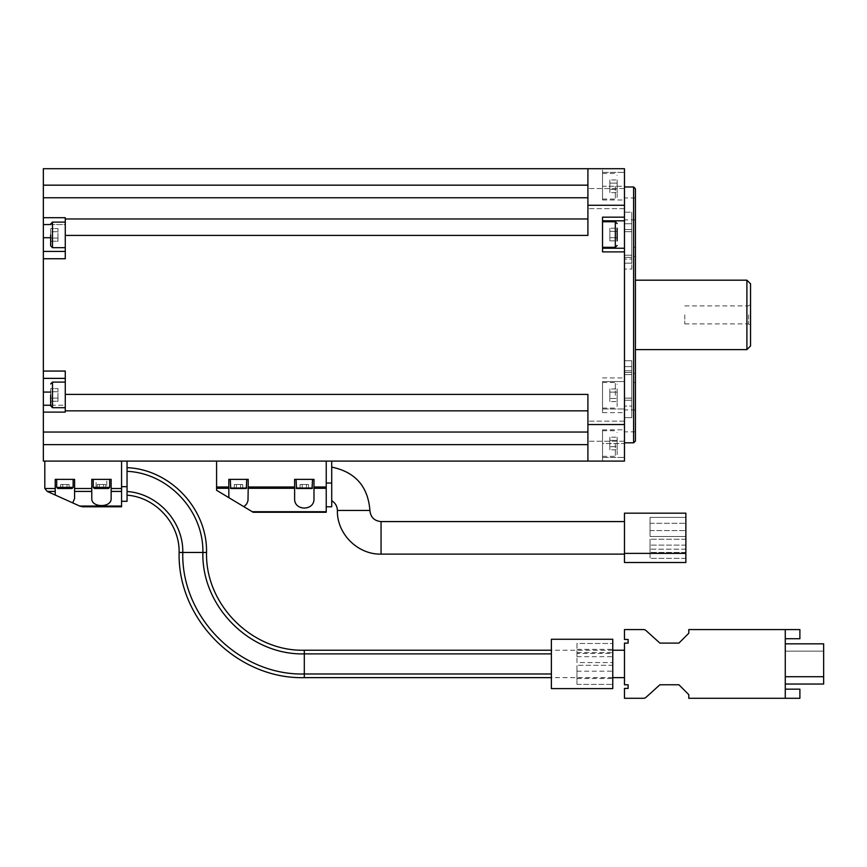 <?xml version="1.0" encoding="UTF-8"?>
<svg xmlns="http://www.w3.org/2000/svg" width="867" height="867" viewBox="0 0 867 867"><rect width="100%" height="100%" fill="white"/><g stroke="black" fill="none" stroke-linecap="round" stroke-linejoin="round"><path stroke-width="0.65" stroke-dasharray="4.33 3.25" d="M785.274 638.719L785.274 629.583L785.274 638.719L799.894 638.719L799.894 629.583L688.788 629.583L688.788 633.235L678.915 643.108L659.917 643.108L645.969 630.526A3.652 3.652 0 0 0 643.52 629.583L624.468 629.583L624.468 639.445L628.12 639.445L628.12 643.108L624.468 643.108L624.468 684.767L628.12 684.767L628.12 688.42L624.468 688.42L624.468 698.293L643.52 698.293A3.652 3.652 0 0 0 645.969 697.35L659.917 684.767L678.915 684.767L688.788 694.64L688.788 698.293L785.274 698.293L785.274 629.583M785.274 684.041L785.274 676.726L785.274 684.041L823.65 684.041L823.65 676.726L785.274 676.726L785.274 643.834L785.274 676.726L785.274 651.139L785.274 676.726L823.65 676.726L823.65 643.834L785.274 643.834M624.468 663.938L624.468 650.228L624.468 663.938M551.369 663.938L551.369 653.881L551.369 663.938M685.862 517.382L685.862 536.478L685.862 517.382L685.862 536.478L685.862 517.382L650.044 517.382L685.862 517.382L650.044 517.382L650.044 536.478L685.862 536.478L650.044 536.478L650.044 517.382L685.862 517.382M685.862 562.51L685.862 513.177L624.468 513.177L624.468 562.51M685.862 549.179L685.862 539.22L685.862 558.315L685.862 539.22L685.862 558.315L685.862 549.179L650.044 549.179L650.044 539.22L650.044 558.315L650.044 539.22L650.044 558.315L650.044 549.179L685.862 549.179M624.468 537.843L624.468 554.111L624.468 537.843M93.235 487.362L109.686 487.362L108.538 488.5L94.384 488.5L108.538 488.5L94.384 488.5L93.235 487.362L109.686 487.362L106.804 487.362L106.804 479.364L111.149 479.364L111.149 498.558C111.615 507.889 91.306 507.889 91.772 498.558L91.772 479.364L91.772 498.558L91.772 479.364L96.118 479.364L96.118 487.362L93.235 487.362L93.235 479.364L109.686 479.364L96.118 479.364M106.804 487.362L96.118 487.362M248.2 486.994L248.2 479.364L228.834 479.364L248.2 479.364L248.2 498.72L248.2 486.994L294.617 486.994L294.617 498.72C294.151 511.162 314.461 511.162 313.984 498.72L313.984 486.994L326.23 486.994L326.23 461.092L326.23 506.783L326.23 461.092L331.714 461.092L216.587 461.092L326.23 461.092M228.834 486.994L228.834 497.658L228.834 479.364L228.834 497.658L216.587 490.299L216.587 486.994L228.834 486.994L228.834 479.364L248.2 479.364L248.103 500.064L246.737 503.846L243.952 506.74L253.131 512.256L326.23 512.256L326.23 486.994M602.532 412.638L602.532 381.567L624.468 381.567L602.532 381.567L602.532 412.638L624.468 412.638L624.468 461.092L624.468 457.44L624.468 461.092L602.532 461.092L602.532 443.525L602.532 461.092L624.468 461.092L587.913 461.092L587.913 394.398L587.913 432.037L587.913 394.398L65.274 394.398L65.274 371.065L65.274 378.37L43.35 378.37L43.35 168.707L587.913 168.707L587.913 185.159L587.913 168.707L624.468 168.707L624.468 205.262L587.913 205.262L587.913 235.412L587.913 197.763L587.913 235.412L65.274 235.412L65.274 218.961L587.913 218.961M65.274 394.398L65.274 410.839L587.913 410.839L65.274 410.839L65.274 412.107L43.35 412.107L43.35 461.092L587.913 461.092L587.913 444.652L587.913 461.092M127.048 461.092L121.564 461.092L121.564 501.299L121.564 461.092L127.048 461.092L127.048 486.68L121.564 486.68M44.813 461.092L121.564 461.092L44.813 461.092L44.813 487.969A3.652 3.652 0 0 0 44.856 488.5L55.228 488.5L55.228 479.364L55.228 488.5M74.595 488.5L74.595 479.364L55.228 479.364L74.595 479.364L74.595 498.558L74.595 488.5L91.772 488.5M111.149 488.5L111.149 498.558L111.149 479.364L111.149 488.5L121.564 488.5L121.564 461.092M121.564 506.783L121.564 488.5M44.856 488.5L46.97 491.296L55.228 495.024L55.228 479.364L74.595 479.364L74.595 498.558L72.698 502.882L79.731 506.046L121.564 506.046M111.149 479.364L91.772 479.364L111.149 479.364M80.642 506.458L79.731 506.046M50.654 401.237L50.654 388.568L50.654 401.237L50.654 398.072L50.654 401.237L57.97 401.237L57.97 398.072L50.654 398.072L50.654 388.568L50.654 398.072L57.97 398.072L57.97 391.732L50.654 391.732L57.97 391.732L57.97 388.568L50.654 388.568L57.97 388.568L57.97 401.237L50.654 401.237M50.654 241.232L50.654 228.574L50.654 241.232L50.654 238.067L50.654 241.232L57.97 241.232L57.97 238.067L50.654 238.067L50.654 228.574L50.654 238.067L57.97 238.067L57.97 231.738L50.654 231.738L57.97 231.738L57.97 228.574L50.654 228.574L57.97 228.574L57.97 241.232L50.654 241.232M50.654 234.903L50.654 245.87L50.654 234.903M50.654 394.897L50.654 405.864L50.654 394.897M43.35 258.745L65.274 258.745L65.274 235.412M624.468 412.638L624.468 205.262M624.468 366.643L624.468 255.201L624.468 372.452L624.468 366.643L631.772 366.643L631.772 417.645L631.772 360.748L624.468 360.748L631.772 360.748L631.772 398.137L624.468 398.137L624.468 409.928L624.468 398.094L624.468 400.24L624.468 398.094L631.772 398.137L631.772 360.748L631.772 366.643L624.468 366.643M624.468 370.783L624.468 374.598L624.468 370.783L631.772 370.783L624.468 370.783M624.468 406.049L624.468 431.853L624.468 400.24L624.468 406.049L631.772 406.049L631.772 417.645L631.772 406.049L624.468 406.049M624.468 431.192L624.468 441.249L624.468 431.192M624.468 198.608L624.468 188.551L624.468 198.608M624.468 314.905L624.468 186.979L624.468 314.905M624.468 186.275L624.468 199.984L624.468 186.275L602.532 186.275L602.532 172.36L602.532 199.984L602.532 173.487L602.532 186.275L624.468 186.275M624.468 443.525L624.468 457.44L624.468 429.826L624.468 443.525L602.532 443.525L602.532 429.826L602.532 456.324L602.532 430.736L602.532 443.525L624.468 443.525M602.532 168.707L624.468 168.707L602.532 168.707L602.532 172.36L602.532 168.707M43.35 371.065L65.274 371.065L65.274 405.236L65.274 378.37L43.35 378.37L43.35 412.107M43.35 217.693L65.274 217.693L65.274 224.564L65.274 218.961M587.913 197.763L587.913 185.159L587.913 197.763L43.35 197.763M587.913 198.608L587.913 188.551L587.913 198.608M587.913 205.262L587.913 168.707M587.913 432.037L587.913 444.652L587.913 432.037L43.35 432.037M587.913 431.192L587.913 441.249L587.913 431.192M65.274 410.839L587.913 410.839M633.604 186.979L633.604 442.82M635.424 188.811L635.424 440.989M635.424 314.905L635.424 197.947L635.424 314.905M631.772 259.027L631.772 212.166L631.772 259.027L631.772 255.201L631.772 259.027L624.468 259.027L631.772 259.027M624.468 212.166L624.468 197.947L624.468 223.751L624.468 212.166L631.772 212.166L631.772 231.706L624.468 231.673L624.468 219.882L624.468 231.706L631.772 231.673L631.772 269.052L624.468 269.052L631.772 269.052L631.772 212.166L624.468 212.166M624.468 229.56L624.468 223.751L624.468 229.56L631.772 229.56L624.468 229.56M633.604 314.905L633.604 382.52L633.604 314.905M602.532 217.162L602.532 248.233L624.468 248.233M602.532 220.825L624.468 220.825M602.532 248.233L602.532 251.885M602.532 234.524L602.532 247.323L602.532 234.524M602.532 408.986L624.468 408.986L602.532 408.986M602.532 395.276L602.532 382.488L602.532 395.276M617.152 443.525L617.152 454.492L617.152 443.525M617.152 437.196L617.152 440.36L617.152 437.196L609.848 437.196L609.848 440.36L617.152 440.36L617.152 446.689L617.152 440.36L609.848 440.36L609.848 437.196M617.152 449.854L617.152 446.689L617.152 449.854L609.848 449.854L609.848 440.36L609.848 446.689L617.152 446.689L609.848 446.689L609.848 449.854M617.152 186.275L617.152 197.243L617.152 186.275M617.152 179.946L617.152 183.11L617.152 179.946L609.848 179.946L609.848 183.11L617.152 183.11L617.152 189.44L617.152 183.11L609.848 183.11L609.848 179.946M617.152 192.604L617.152 189.44L617.152 192.604L609.848 192.604L609.848 183.11L609.848 189.44L617.152 189.44L609.848 189.44L609.848 192.604M617.152 395.276L617.152 406.244L617.152 395.276M617.152 388.947L617.152 392.112L617.152 388.947L609.848 388.947L609.848 392.112L617.152 392.112L617.152 398.441L617.152 392.112L609.848 392.112L609.848 388.947M617.152 401.605L617.152 398.441L617.152 401.605L609.848 401.605L609.848 392.112L609.848 398.441L617.152 398.441L609.848 398.441L609.848 401.605M617.152 234.524L617.152 240.853L617.152 237.688L617.152 240.853L609.848 240.853L609.848 231.359L617.152 231.359L617.152 228.194L617.152 234.524M609.848 228.194L609.848 231.359L609.848 228.194L617.152 228.194L617.152 237.688L609.848 237.688L617.152 237.688M609.848 240.853L609.848 231.359L617.152 231.359M631.772 257.347L631.772 263.156L631.772 257.347L624.468 257.347L631.772 257.347M631.772 269.052L631.772 263.156L631.772 269.052M43.35 405.236L65.274 405.236L65.274 412.107L65.274 405.236L50.654 405.236M65.274 394.897L65.274 407.696L65.274 394.897M65.274 378.37L43.35 378.37M65.274 251.43L43.35 251.43L65.274 251.43L65.274 237.721L65.274 251.43L43.35 251.43M50.654 224.564L65.274 224.564L65.274 237.721L65.274 224.564L43.35 224.564M65.274 234.903L65.274 247.691L65.274 234.903M57.97 238.067L50.654 238.067L57.97 238.067L57.97 231.738L50.654 231.738L57.97 231.738L57.97 228.574L57.97 238.067M57.97 398.072L50.654 398.072L57.97 398.072L57.97 391.732L50.654 391.732L57.97 391.732L57.97 388.568L57.97 398.072M746.899 280.182L746.899 349.618M750.551 283.834L750.551 345.966M750.551 314.905L750.551 303.938L750.551 314.905M748.579 314.905L748.579 323.89L748.579 314.905M684.767 314.905L684.767 323.89L684.767 314.905M55.228 495.024L72.698 502.882M127.048 486.68L127.048 501.299L121.564 501.299M127.048 473.447L127.048 491.491L127.048 473.447M127.048 471.995L127.048 495.165L127.048 471.995M56.691 479.364L73.131 479.364L56.691 479.364L73.131 479.364L56.691 479.364L56.691 487.362L73.131 487.362L56.691 487.362L57.829 488.5L71.994 488.5L57.829 488.5L71.994 488.5L73.131 487.362L56.691 487.362M106.804 479.364L93.235 479.364M216.587 486.994L216.587 461.092M294.617 486.994L294.617 479.364L313.984 479.364L313.984 498.72L313.984 479.364L294.617 479.364L313.984 479.364L313.984 486.994M331.714 506.783L331.714 461.092M331.714 472.179L331.714 500.725L331.714 472.179M228.834 497.658L243.952 506.74M294.617 479.364L294.617 498.72L294.617 479.364M296.08 479.364L312.521 479.364L296.08 479.364L312.521 479.364L296.08 479.364L296.08 488.045L312.521 488.045L296.536 488.5L312.066 488.5L296.08 488.045M230.297 479.364L246.737 479.364L230.297 479.364L246.737 479.364L230.297 479.364L230.297 488.045L246.737 488.045L230.752 488.5L246.282 488.5L230.297 488.045M308.522 488.5L306.409 488.5L308.522 488.5L306.409 488.5L308.522 488.5L308.522 484.48L306.409 484.48L306.409 488.5L300.08 488.5L306.409 488.5L306.409 484.48L308.522 484.48L308.522 488.5M302.193 488.5L302.193 484.48L306.409 484.48L302.193 484.48L306.409 484.48L302.193 484.48L302.193 488.5L306.409 488.5L300.08 488.5L300.08 484.48L302.193 484.48L302.193 488.5L302.193 484.48L300.08 484.48L300.08 488.5M242.738 488.5L242.738 484.48L236.409 484.48L242.738 484.48L240.625 484.48L242.738 484.48L242.738 488.5L234.296 488.5L240.625 488.5L234.296 488.5L234.296 484.48L240.625 484.48L240.625 488.5L236.409 488.5L236.409 484.48L236.409 488.5L236.409 484.48L234.296 484.48L234.296 488.5M236.409 488.5L236.409 484.48L240.625 484.48L240.625 488.5M306.409 484.48L306.409 488.5L306.409 484.48L308.522 484.48L306.409 484.48M105.676 488.5L97.245 488.5L103.574 488.5L97.245 488.5L97.245 484.48L103.574 484.48L103.574 488.5L103.574 484.48L105.676 484.48L105.676 488.5L105.676 484.48L99.347 484.48L99.347 488.5L99.347 484.48L97.245 484.48L97.245 488.5M69.132 488.5L60.69 488.5L67.019 488.5L60.69 488.5L60.69 484.48L67.019 484.48L67.019 488.5L67.019 484.48L69.132 484.48L69.132 488.5L69.132 484.48L62.803 484.48L62.803 488.5L62.803 484.48L60.69 484.48L60.69 488.5M67.019 484.48L67.019 488.5L67.019 484.48L69.132 484.48L62.803 484.48L67.019 484.48M62.803 484.48L62.803 488.5L62.803 484.48L60.69 484.48L62.803 484.48M103.574 484.48L103.574 488.5L103.574 484.48L105.676 484.48L99.347 484.48L103.574 484.48M99.347 484.48L99.347 488.5L99.347 484.48L97.245 484.48L99.347 484.48M650.044 526.93L650.044 530.582L650.044 526.93M685.862 526.93L685.862 530.582L685.862 526.93M650.044 536.478L685.862 536.478L650.044 536.478L650.044 517.382L650.044 536.478M685.862 558.315L650.044 558.315L685.862 558.315M685.862 539.22L650.044 539.22L685.862 539.22M685.862 548.757L685.862 552.42L685.862 548.757M650.044 548.757L650.044 552.42L650.044 548.757M551.369 688.604L551.369 639.261L612.763 639.261L612.763 688.604L551.369 688.604M612.763 665.303L612.763 684.399L612.763 665.303L576.956 665.303L612.763 665.303M612.763 653.425L612.763 643.466L612.763 653.425L576.956 653.425L576.956 662.561L612.763 662.561L576.956 662.561L576.956 643.466L612.763 643.466L576.956 643.466L576.956 653.425M576.956 653.014L576.956 656.677L576.956 653.014M612.763 653.014L612.763 656.677L612.763 653.014M576.956 684.399L612.763 684.399L576.956 684.399L576.956 665.303L576.956 684.399M576.956 674.851L576.956 678.514L576.956 674.851M612.763 674.851L612.763 678.514L612.763 674.851M785.274 689.157L799.894 689.157L799.894 698.293L785.274 698.293M823.65 676.726L823.65 651.139L823.65 676.726L785.274 676.726M823.65 651.139L785.274 651.139L823.65 651.139M304.306 663.938L304.306 653.881L304.306 663.938M304.306 677.636L304.306 650.228M381.057 554.111L381.057 521.576M248.2 488.294L294.617 488.294M313.984 488.294L326.23 488.294M252.243 511.725L326.23 511.725M74.595 491.426L91.772 491.426M111.149 491.426L121.564 491.426M602.532 377.914L624.468 377.914M624.468 424.548L587.913 424.548M43.35 185.159L587.913 185.159M43.35 444.652L587.913 444.652M631.772 417.645L624.468 417.645L631.772 417.645M602.532 457.44L624.468 457.44L602.532 457.44M602.532 172.36L624.468 172.36L602.532 172.36M615.332 443.525L615.332 456.324L615.332 443.525M615.332 186.275L615.332 199.063L615.332 186.275M615.332 395.276L615.332 382.488L615.332 395.276M615.332 221.735L615.332 247.323M631.772 263.156L624.468 263.156L631.772 263.156M631.772 223.751L624.468 223.751L631.772 223.751M631.772 400.24L624.468 400.24L631.772 400.24M631.772 372.452L624.468 372.452L631.772 372.452M43.35 392.079L50.654 392.079M50.654 237.721L43.35 237.721M52.486 394.897L52.486 407.696L52.486 394.897M50.654 405.864L52.486 407.696L52.486 382.109L50.654 383.94M50.654 245.87L52.486 247.691L52.486 222.115L52.486 247.691L52.486 222.115L50.654 223.935M47.252 491.426L55.228 491.426M216.587 488.294L228.834 488.294M331.714 483.027L326.23 483.027M337.382 510.435L369.906 510.435M192.832 552.463L182.785 552.463L192.832 552.463M179.122 552.463L206.541 552.463M685.862 553.374L624.468 553.374M576.956 652.602L612.763 652.602M612.763 650.228L551.369 650.228M612.763 677.636L551.369 677.636M635.424 197.947L624.468 197.947M635.424 431.853L624.468 431.853M635.424 219.882L624.468 219.882M635.424 409.928L624.468 409.928M635.424 256.426L633.604 256.426M635.424 373.374L633.604 373.374M635.424 247.29L633.604 247.29M635.424 382.52L633.604 382.52M624.468 421.145L587.913 421.145L624.468 421.145M624.468 441.249L587.913 441.249L624.468 441.249M624.468 188.551L587.913 188.551L624.468 188.551M624.468 208.654L587.913 208.654L624.468 208.654M602.532 429.826L624.468 429.826M602.532 199.984L624.468 199.984M602.532 456.324L615.332 456.324L617.152 454.492M602.532 430.736L615.332 430.736L617.152 432.568M602.532 199.063L615.332 199.063L617.152 197.243M602.532 173.487L615.332 173.487L617.152 175.307M602.532 408.064L615.332 408.064L617.152 406.244M602.532 382.488L615.332 382.488L617.152 384.309M631.772 231.706L624.468 231.706L631.772 231.706M631.772 255.201L624.468 255.201L631.772 255.201M631.772 398.094L624.468 398.094L631.772 398.094M631.772 374.598L624.468 374.598L631.772 374.598M52.486 407.696L65.274 407.696M52.486 382.109L65.274 382.109M52.486 247.691L65.274 247.691M52.486 222.115L65.274 222.115M684.767 323.89L748.579 323.89L750.551 325.862M684.767 305.921L748.579 305.921L750.551 303.938M312.521 488.045L312.521 479.364M246.737 488.045L246.737 479.364M109.686 487.362L109.686 479.364M73.131 487.362L73.131 479.364M650.044 530.582L685.862 530.582L650.044 530.582M650.044 523.278L685.862 523.278L650.044 523.278M685.862 545.105L650.044 545.105L685.862 545.105M685.862 552.42L650.044 552.42L685.862 552.42M576.956 656.677L612.763 656.677M576.956 649.361L612.763 649.361M576.956 678.514L612.763 678.514M576.956 671.199L612.763 671.199"/><path stroke-width="1.3" d="M785.274 698.293L785.274 629.583L688.788 629.583L688.788 633.235L678.915 643.108L659.917 643.108L645.969 630.526A3.652 3.652 0 0 0 643.52 629.583L624.468 629.583L624.468 639.445L628.12 639.445L628.12 643.108L624.468 643.108L624.468 684.767L628.12 684.767L628.12 688.42L624.468 688.42L624.468 698.293L643.52 698.293A3.652 3.652 0 0 0 645.969 697.35L659.917 684.767L678.915 684.767L688.788 694.64L688.788 698.293L799.894 698.293L799.894 689.157L785.274 689.157M685.862 513.177L685.862 562.51L624.468 562.51L624.468 513.177L685.862 513.177M55.228 491.426L55.228 495.024L47.252 491.426L55.228 491.426L55.228 479.364L74.595 479.364L74.595 491.426L91.772 491.426L91.772 498.558C91.306 507.889 111.615 507.889 111.149 498.558L111.149 491.426L121.564 491.426L121.564 506.783L82.148 506.783L121.564 506.783M216.587 461.092L216.587 488.294L228.834 488.294L228.834 479.364L248.2 479.364L248.2 488.294L294.617 488.294L294.617 479.364L313.984 479.364L313.984 488.294L326.23 488.294L326.23 512.256L253.131 512.256L243.952 506.74L246.737 503.846L247.995 500.725L248.2 488.294M228.834 488.294L228.834 497.658L216.587 490.299L216.587 488.294M326.23 461.092L326.23 488.294M602.532 248.233L624.468 248.233L624.468 461.092L43.35 461.092L43.35 444.652L587.913 444.652M91.772 491.426L91.772 479.364L111.149 479.364L111.149 491.426M121.564 461.092L121.564 491.426M44.813 461.092L44.813 487.969A3.652 3.652 0 0 0 44.856 488.5L47.252 491.426M74.595 491.426L74.595 498.558L72.698 502.882L80.642 506.458M50.654 394.897L50.654 405.864L50.654 394.897M50.654 234.903L50.654 245.87L50.654 234.903M65.274 251.43L43.35 251.43L43.35 444.652M43.35 371.065L65.274 371.065L65.274 410.839L587.913 410.839M624.468 424.548L587.913 424.548L587.913 394.398L65.274 394.398M587.913 218.961L65.274 218.961L65.274 217.693L43.35 217.693L43.35 168.707L624.468 168.707L624.468 217.162L602.532 217.162L602.532 251.885L624.468 251.885M65.274 218.961L65.274 235.412L587.913 235.412L587.913 168.707M65.274 235.412L65.274 258.745L43.35 258.745M624.468 217.162L624.468 248.233M43.35 251.43L43.35 217.693M43.35 412.107L65.274 412.107L65.274 410.839M587.913 424.548L587.913 461.092M633.604 186.979L635.424 188.811L635.424 440.989L633.604 442.82L633.604 186.979L624.468 186.979M602.532 220.825L624.468 220.825M617.152 240.853L617.152 228.194M617.152 237.688L617.152 231.359M65.274 378.37L43.35 378.37M746.899 280.182L750.551 283.834L750.551 345.966L746.899 349.618L746.899 280.182L635.424 280.182M72.698 502.882L55.228 495.024M127.048 461.092L127.048 501.299L121.564 501.299M294.617 488.294L294.617 498.72C294.151 511.162 314.461 511.162 313.984 498.72L313.984 488.294M331.714 461.092L331.714 506.783L326.23 506.783M243.952 506.74L228.834 497.658M296.08 479.364L296.536 488.5L312.066 488.5L312.521 479.364M300.08 488.5L302.193 488.5M230.297 479.364L230.752 488.5L246.282 488.5L246.737 479.364M240.625 488.5L242.738 488.5M234.296 488.5L236.409 488.5M109.686 487.362L93.235 487.362L94.384 488.5L108.538 488.5L109.686 487.362L109.686 479.364M97.245 488.5L105.676 488.5M56.691 479.364L56.691 487.362L57.829 488.5L71.994 488.5L73.131 487.362L73.131 479.364M60.69 488.5L69.132 488.5M685.862 562.51L624.468 562.51M612.763 639.261L551.369 639.261L551.369 688.604L612.763 688.604L612.763 639.261M785.274 638.719L799.894 638.719L799.894 629.583L785.274 629.583M785.274 676.726L823.65 676.726L823.65 643.834L785.274 643.834M823.65 676.726L823.65 684.041L785.274 684.041M551.369 650.228L304.306 650.228L304.306 677.636L551.369 677.636M624.468 521.576L381.057 521.576L381.057 554.111L624.468 554.111M248.2 486.994L294.617 486.994M313.984 486.994L326.23 486.994M74.595 488.5L91.772 488.5M111.149 488.5L121.564 488.5M44.856 488.5L55.228 488.5M79.731 506.046L121.564 506.046M624.468 205.262L587.913 205.262M43.35 185.159L587.913 185.159M43.35 197.763L587.913 197.763M43.35 432.037L587.913 432.037M617.152 245.491L615.332 247.323L615.332 221.735L617.152 223.567M50.654 405.236L43.35 405.236M50.654 392.079L43.35 392.079M50.654 237.721L43.35 237.721M50.654 224.564L43.35 224.564M50.654 383.94L52.486 382.109L52.486 407.696L50.654 405.864M50.654 223.935L52.486 222.115L52.486 247.691L50.654 245.87M127.048 486.68L121.564 486.68M216.587 486.994L228.834 486.994M252.243 511.725L326.23 511.725M331.714 483.027L326.23 483.027M296.08 488.045L312.521 488.045M230.297 488.045L246.737 488.045M56.691 487.362L73.131 487.362M331.714 467.107C355.286 471.984 368.02 486.43 369.906 510.435L337.382 510.435C336.775 533.769 357.713 554.707 381.057 554.111M127.048 467.671C169.694 469.264 207.408 508.3 206.541 552.463L179.122 552.463C177.399 619.352 237.406 679.36 304.306 677.636M685.862 553.374L624.468 553.374M624.468 650.228L612.763 650.228M624.468 677.636L612.763 677.636M551.369 653.881L304.306 653.881C250.108 655.279 201.48 606.651 202.878 552.463C203.712 510.295 167.764 472.981 127.048 471.334M551.369 673.984L304.306 673.984C239.357 675.653 181.105 617.391 182.785 552.463C183.468 521.739 157.707 493.561 127.048 491.491M633.604 442.82L624.468 442.82M615.332 221.735L602.532 221.735M615.332 247.323L602.532 247.323M52.486 407.696L65.274 407.696M52.486 382.109L65.274 382.109M52.486 247.691L65.274 247.691M52.486 222.115L65.274 222.115M746.899 349.618L635.424 349.618M93.235 487.362L93.235 479.364M331.714 500.725C335.345 502.947 337.23 506.176 337.382 510.435M369.906 510.435C370.567 517.209 374.284 520.915 381.057 521.576M127.048 495.165C155.746 497.268 179.762 523.69 179.122 552.463M206.541 552.463C205.186 604.7 252.059 651.572 304.306 650.228"/></g></svg>
